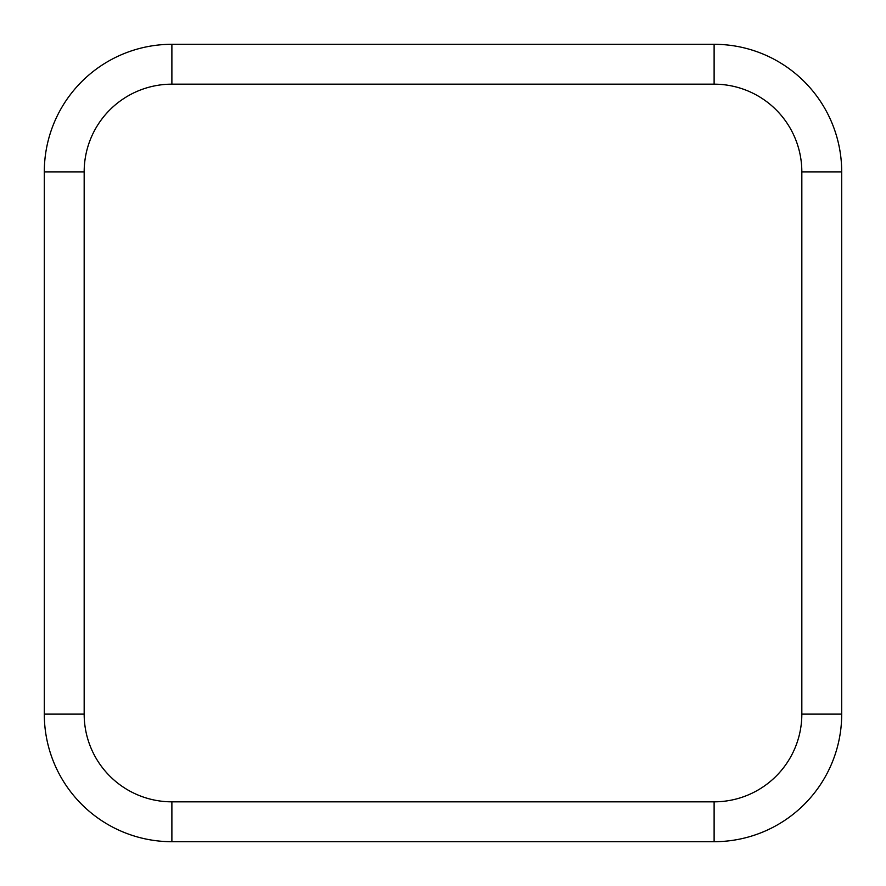<?xml version="1.0" encoding="UTF-8"?>
<svg xmlns="http://www.w3.org/2000/svg" width="886" height="886" viewBox="0 0 886 886"><rect width="100%" height="100%" fill="white"/><g stroke="black" fill="none" stroke-linecap="round" stroke-linejoin="round"><path stroke-width="1.33" d="M171.884 801.83L171.884 841.7A127.584 127.584 0 0 1 44.3 714.116L44.3 171.884A127.584 127.584 0 0 1 171.884 44.3L714.116 44.3A127.584 127.584 0 0 1 841.7 171.884L841.7 714.116A127.584 127.584 0 0 1 714.116 841.7L171.884 841.7A127.584 127.584 0 0 1 44.3 714.116L84.17 714.116L84.17 171.884A87.714 87.714 0 0 1 171.884 84.17L714.116 84.17A87.714 87.714 0 0 1 801.83 171.884L801.83 714.116A87.714 87.714 0 0 1 714.116 801.83L171.884 801.83A87.714 87.714 0 0 1 84.17 714.116M171.884 84.17L171.884 44.3A127.584 127.584 0 0 0 44.3 171.884L84.17 171.884M714.116 84.17L714.116 44.3A127.584 127.584 0 0 1 841.7 171.884L801.83 171.884M801.83 714.116L841.7 714.116A127.584 127.584 0 0 1 714.116 841.7L714.116 801.83"/></g></svg>
